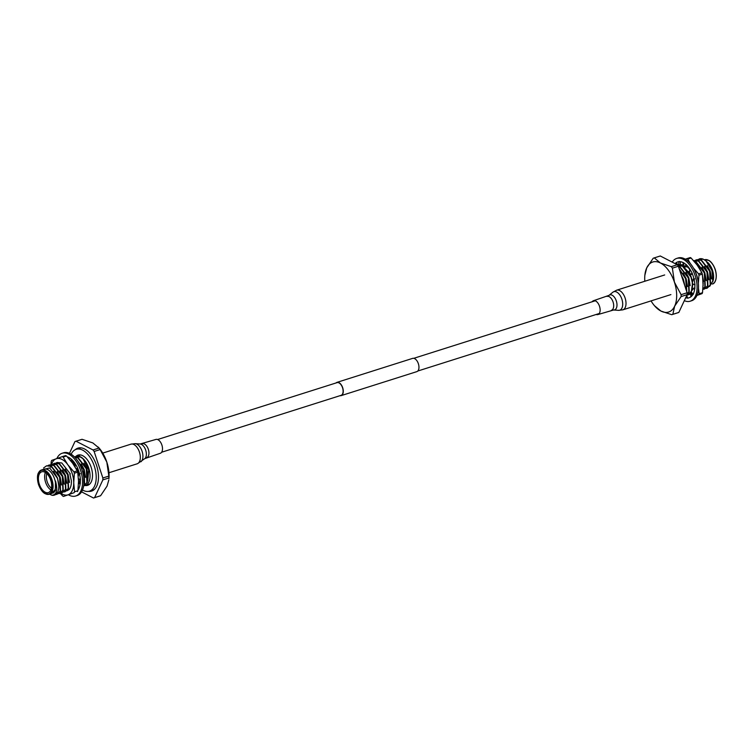 <?xml version="1.0" encoding="UTF-8"?>
<svg xmlns="http://www.w3.org/2000/svg" width="754" height="754" viewBox="0 0 754 754"><rect width="100%" height="100%" fill="white"/><g stroke="black" fill="none" stroke-linecap="round" stroke-linejoin="round"><path stroke-width="1.13" d="M50.754 480.449A2.846 1.583 -107.6 0 0 51.018 481.099A2.846 1.583 -107.6 0 1 50.754 480.449A2.846 1.583 -107.6 0 1 50.565 479.667A2.846 1.583 -107.6 0 0 50.754 480.449M88.444 491.372A22.545 12.507 -107.6 0 0 91.573 491.099A22.545 12.507 -107.6 0 0 96.55 465.416A22.545 12.507 -107.6 0 0 77.954 448.121A22.545 12.507 -107.6 0 0 75.24 449.704M79.962 447.791A22.545 12.507 -107.6 0 0 79.236 448.347M37.926 474.652A12.724 7.059 72.4 0 1 41.47 469.987L38.454 472.862C38.275 473.173 36.305 476.236 38.511 484.53C41.451 492.089 44.637 493.436 45.042 493.634L49.17 494.247L51.762 493.418A12.724 7.059 -107.6 0 0 54.571 478.922A12.724 7.059 -107.6 0 0 44.071 469.158L41.47 469.987A12.724 7.059 72.4 0 1 51.979 479.751A12.724 7.059 72.4 0 1 49.17 494.247A12.724 7.059 72.4 0 1 43.572 492.466M50.735 480.175A10.905 6.051 -107.6 0 0 41.734 471.806A10.905 6.051 -107.6 0 0 39.331 484.238A10.905 6.051 -107.6 0 0 48.331 492.607A10.905 6.051 -107.6 0 0 50.735 480.175M50.923 489.959A10.905 6.051 72.4 0 1 45.57 482.249A10.905 6.051 72.4 0 1 45.381 472.475M46.795 473.578A9.698 5.382 -107.6 0 0 47.172 481.721A9.698 5.382 -107.6 0 0 51.442 488.243M74.684 457.15L77.822 457.895L86.324 468.809L86.908 482.541L83.826 485.793M74.608 457.065L78.162 457.791L86.663 468.705L87.238 482.428L83.996 485.746M76.946 459.836L83.656 469.657L83.892 484.096M76.418 459.148L83.996 469.553L84.571 483.276L83.835 484.624M71.771 461.665L75.08 465.143M77.332 468.969L79.057 473.729M71.903 461.41L75.07 464.577M77.643 468.809L79.434 473.795M56.022 462.984L57.153 462.475L61.809 462.975L70.31 473.889M53.355 463.823L54.476 463.314L59.132 463.823L67.643 474.737L68.218 488.46L64.967 491.778L63.751 491.976M54.646 463.267L59.472 463.719L67.973 474.624L68.557 488.356L65.136 491.721M50.688 464.671L51.809 464.162L56.465 464.671L64.967 475.576L65.551 489.308L62.299 492.626L61.074 492.824M51.979 464.115L56.795 464.558L65.306 475.472L65.881 489.205L62.469 492.569M48.011 465.52L49.142 465.011L53.798 465.51L62.299 476.424L62.884 490.157L59.632 493.474L58.407 493.672M49.312 464.964L54.128 465.406L62.629 476.321L63.213 490.053L59.792 493.418M43.562 468.008L46.465 465.859L51.121 466.358L59.632 477.273L60.207 491.005L56.965 494.313L55.739 494.511M46.635 465.812L51.461 466.255L59.962 477.169L60.546 490.892L57.125 494.256M50.188 493.917L55.372 489.742L55.466 480.929C57.945 489.911 56.786 494.69 51.969 495.255A15.146 8.407 72.4 0 0 54.42 495.124A15.146 8.407 72.4 0 0 57.624 492.268C59.312 488.469 59.189 483.729 57.266 478.027L49.679 467.942L41.951 469.836M84.26 485.651A15.268 8.473 -107.6 0 0 85.353 485.444A15.268 8.473 -107.6 0 0 88.727 468.046A15.268 8.473 -107.6 0 0 76.126 456.33A15.268 8.473 -107.6 0 0 74.712 457.056L75.834 456.547L80.49 457.047L83.081 458.79A15.146 8.407 -107.6 0 0 76.163 456.443A15.146 8.407 -107.6 0 0 76.013 456.5L76.013 456.5M83.081 458.79L88.718 469.912L87.747 480.948M55.466 480.929L55.372 490.571L53.543 492.956M51.969 495.255L49.453 494.153M53.591 471.354L57.483 477.998L58.812 486.217M57.2 471.646L60.15 477.15L61.498 484.992M59.877 470.807L62.827 476.302L64.175 484.153M62.544 469.959L65.494 475.454L66.842 483.305M65.212 469.111L68.162 474.615L69.509 482.456M79.858 479.44L79.556 482.928M77.766 468.734L78.18 469.61M81.234 464.03L84.184 469.535L85.532 477.376M83.901 463.182L86.851 468.686L88.199 476.528M57.624 492.268L54.524 495.086M80.197 479.61L79.858 482.994M92.488 490.175A22.545 12.507 -107.6 0 0 93.411 490.204M98.265 447.075L99.311 448.291A26.239 14.562 72.4 0 1 106.814 462.089A26.239 14.562 72.4 0 1 108.934 478.658L108.878 477.979A29.726 16.494 -107.6 0 0 108.859 476.085L106.814 462.089L100.141 449.563A29.726 16.494 -107.6 0 0 99.038 448.064L92.855 442.947L82.035 439.299A29.726 16.494 -107.6 0 0 81.79 439.375A29.726 16.494 -107.6 0 0 81.545 439.45M99.509 496.113A29.726 16.494 -107.6 0 0 99.754 496.038A29.726 16.494 -107.6 0 0 100.593 495.727L107.049 486.123L108.812 479.949M82.035 439.299L76.022 441.203A29.726 16.494 -107.6 0 0 75.777 441.279A29.726 16.494 -107.6 0 0 74.948 441.58L69.462 453.324M100.141 449.563L94.127 451.467A29.726 16.494 -107.6 0 0 93.034 449.968L99.038 448.064M93.034 449.968L76.022 441.203M108.878 477.979L102.864 479.883A29.726 16.494 -107.6 0 0 102.846 477.989L108.859 476.085M102.846 477.989L94.127 451.467M81.564 491.862L93.505 498.017A29.726 16.494 -107.6 0 0 93.75 497.942A29.726 16.494 -107.6 0 0 94.58 497.64L100.593 495.727M94.58 497.64L102.864 479.883M85.145 485.501A15.881 8.812 -107.6 0 0 87.643 485.35A15.881 8.812 -107.6 0 0 91.149 467.263A15.881 8.812 -107.6 0 0 78.048 455.086A15.881 8.812 -107.6 0 0 75.918 456.396M82.506 490.015A21.932 12.168 -107.6 0 0 89.472 491.127A21.932 12.168 -107.6 0 0 94.316 466.142A21.932 12.168 -107.6 0 0 76.211 449.309A21.932 12.168 -107.6 0 0 71.168 454.238M68.482 494.822A22.422 12.441 -107.6 0 0 75.683 496.009A22.422 12.441 -107.6 0 0 80.631 470.468A22.422 12.441 -107.6 0 0 62.13 453.267A22.422 12.441 -107.6 0 0 56.861 458.536M75.683 496.009L77.125 495.557A22.422 12.441 -107.6 0 0 82.073 470.015A22.422 12.441 -107.6 0 0 63.572 452.805L62.13 453.267M78.454 478.752L80.471 479.742L80.103 477.112A18.784 10.424 -107.6 0 0 80.065 476.83A18.784 10.424 -107.6 0 0 78.727 471.146A18.784 10.424 -107.6 0 0 77.69 468.394M77.992 489.911A18.784 10.424 -107.6 0 0 78.567 489.007M76.145 468.715L77.822 468.366L76.569 466.047A18.784 10.424 -107.6 0 0 76.437 465.802A18.784 10.424 -107.6 0 0 71.696 459.544L70.113 458.272A18.784 10.424 -107.6 0 0 69.934 458.149A18.784 10.424 -107.6 0 0 67.257 456.82M78.162 488.507L78.699 489.167L79.359 487.225A18.784 10.424 -107.6 0 0 79.424 487.018A18.784 10.424 -107.6 0 0 80.32 479.667M80.414 483.107L79.368 482.88L80.037 484.586M79.368 482.88L78.491 483.974M78.256 476.17L78.934 473.691L79.5 473.87M76.399 469.177L77.822 468.705M75.108 466.943L75.051 463.503M71.507 461.721L72.488 460.308M70.725 460.741L71.771 459.384M68.821 458.517L68.218 457.188M74.165 472.541A21.508 11.932 -107.6 0 0 73.939 471.881L77.276 470.826A21.508 11.932 -107.6 0 1 77.502 471.476A21.508 11.932 -107.6 0 1 77.709 472.136L74.373 473.201A21.508 11.932 -107.6 0 0 74.165 472.541M66.72 490.901L69.066 489.648A15.146 8.407 -107.6 0 0 71.385 480.826L69.868 474.04M60.65 493.078A18.963 10.528 -107.6 0 0 68.105 494.784A18.963 10.528 -107.6 0 0 73.732 482.72A18.963 10.528 -107.6 0 0 67.803 464.709A18.963 10.528 -107.6 0 0 56.258 458.752A18.963 10.528 -107.6 0 0 51.564 464.247M60.16 493.295L62.686 496.009A21.508 11.932 -107.6 0 0 63.525 496.443L74.146 492.664A21.508 11.932 -107.6 0 0 74.552 491.787L77.888 490.722A21.508 11.932 -107.6 0 1 77.483 491.608M62.299 456.632L65.636 455.576A21.508 11.932 -107.6 0 1 66.475 456.01L63.138 457.065A21.508 11.932 -107.6 0 0 62.299 456.632L51.677 460.411A21.508 11.932 -107.6 0 0 51.272 461.288L50.706 467.226M77.709 472.136L78.539 481.203L77.888 490.722M74.373 473.201L73.732 482.72L74.552 491.787M66.475 456.01L72.61 463.182L77.276 470.826M63.138 457.065L67.803 464.709L73.939 471.881M74.146 492.664L63.525 496.443M155.805 439.459A7.276 4.034 72.4 0 1 155.88 439.441A7.276 4.034 72.4 0 1 161.903 445.086A7.276 4.034 72.4 0 1 160.348 453.277A7.276 4.034 72.4 0 1 160.272 453.295A7.276 4.034 72.4 0 1 160.197 453.324M157.595 439.525L337.038 382.646A6.663 3.695 72.4 0 1 342.533 387.754A6.663 3.695 72.4 0 1 341.062 395.35L161.629 452.24M336.001 382.975A6.946 3.855 72.4 0 1 336.953 382.372L412.636 358.376A6.946 3.855 72.4 0 1 418.366 363.711A6.946 3.855 72.4 0 1 416.83 371.628L341.147 395.624A6.946 3.855 72.4 0 1 340.026 395.68M336.953 382.372A6.946 3.855 72.4 0 1 342.684 387.707A6.946 3.855 72.4 0 1 341.147 395.624M707.412 262.175A12.724 7.059 72.4 0 1 707.488 262.251A12.724 7.059 72.4 0 1 712.521 270.347A12.724 7.059 72.4 0 1 713.218 280.328L709.674 286.397M684.698 285.464L683.303 279.555L681.399 275.427M684.01 283.372L682.087 277.51M686.79 291.826L685.97 278.707L679.25 268.895M686.64 291.364L685.64 278.82L679.42 269.395M688.477 294.107L687.12 294.362L689.222 291.591L688.638 277.868L680.136 266.954L678.411 266.351M687.13 294.192L688.883 291.704L688.308 277.972L679.806 267.057L678.487 266.558M688.638 294.06L691.248 291.949M692.04 290.384L692.794 283.843M692.596 282.043L690.099 274.183M688.308 294.164L691.098 291.76M691.418 291.157L692.445 283.664M692.361 282.882L690.975 277.123L682.474 266.209L677.969 265.662M689.75 293.523L692.04 292.901M690.975 293.325L691.993 292.844M703.124 285.681L702.502 275.219M703.162 283.344L702.926 278.678M702.888 289.423L705.244 286.511L704.66 272.788L696.159 261.874L694.057 261.195M702.898 289.3L704.905 286.624L704.33 272.891L695.819 261.977L694.236 261.402M704.49 289.036L707.912 285.672L707.327 271.94L698.826 261.025L694 260.582M703.105 289.291L704.33 289.093L707.572 285.775L706.998 272.043L698.496 261.129L693.623 260.705M707.158 288.188L710.579 284.823L709.995 271.091L701.493 260.177L696.677 259.734M705.772 288.443L706.998 288.245L710.249 284.927L709.665 271.195L701.163 260.29L696.508 259.781L695.376 260.29M699.269 258.905A15.146 8.407 -107.6 0 1 699.363 258.876A15.146 8.407 -107.6 0 1 703.284 259.197L705.942 260.912L711.964 270.479L712.841 281.817M707.073 261.892L711.682 268.32L705.942 260.912M700.278 269.838L699.326 268.254M689.099 268L686.753 265.992M683.765 264.654L680.655 264.814M689.665 273.344L682.804 266.105L678.148 265.606M711.54 278.923L710.193 271.072L707.243 265.578M708.864 279.772L707.516 271.921L704.566 266.426M706.196 280.611L704.849 272.769L701.899 267.265M703.529 281.459L702.097 273.391M701.738 272.496L699.26 268.16M692.851 284.842L692.86 283.872M692.681 281.713L690.268 274.22M689.665 273.146L688.553 271.497M690.174 285.691L688.836 277.849L685.876 272.345M687.507 286.539L686.159 278.697L683.209 273.193M684.821 285.841L683.492 279.536L681.305 275.125M703.284 259.197L698.053 259.442M689.59 269.018L686.621 266.237M683.84 264.871L679.363 265.37M651.041 300.893A26.239 14.562 -107.6 0 0 654.472 305.709A26.239 14.562 -107.6 0 0 660.928 311.053A26.239 14.562 -107.6 0 0 674.651 306.181A26.239 14.562 -107.6 0 0 674.415 282.147A26.239 14.562 -107.6 0 0 660.457 263.005A26.239 14.562 -107.6 0 0 646.734 267.877A26.239 14.562 -107.6 0 0 644.849 275.342A26.239 14.562 -107.6 0 0 644.811 281.261M644.849 275.342L646.734 267.877L653.19 258.273A29.726 16.494 72.4 0 1 654.029 257.962A29.726 16.494 72.4 0 1 654.274 257.887L660.457 263.005L671.277 266.652A29.726 16.494 72.4 0 1 672.38 268.151L674.415 282.147L681.098 294.673A29.726 16.494 72.4 0 1 681.116 296.567L674.651 306.181L672.832 314.324A29.726 16.494 72.4 0 1 671.993 314.625A29.726 16.494 72.4 0 1 671.748 314.701L660.928 311.053L654.472 305.709M672.832 314.324L678.836 312.42A29.726 16.494 72.4 0 1 677.997 312.721A29.726 16.494 72.4 0 1 677.752 312.797M681.098 294.673L687.101 292.769A29.726 16.494 72.4 0 1 687.12 294.663L681.116 296.567M687.12 294.663L678.836 312.42M671.277 266.652L677.29 264.748A29.726 16.494 72.4 0 1 678.383 266.247L672.38 268.151M678.383 266.247L687.101 292.769M659.797 256.134A29.726 16.494 72.4 0 1 660.033 256.058A29.726 16.494 72.4 0 1 660.278 255.983L654.274 257.887M660.278 255.983L677.29 264.748M672.219 262.138A22.422 12.441 72.4 0 1 676.658 258.443L678.1 257.991A22.422 12.441 72.4 0 1 696.602 275.191A22.422 12.441 72.4 0 1 691.654 300.733L690.212 301.195A22.422 12.441 72.4 0 1 684.312 300.676M676.658 258.443A22.422 12.441 72.4 0 1 695.16 275.653A22.422 12.441 72.4 0 1 690.212 301.195M692.219 273.57A18.784 10.424 72.4 0 1 693.256 276.322A18.784 10.424 72.4 0 1 694.594 282.015A18.784 10.424 72.4 0 1 694.632 282.298L695 284.927L692.181 283.542L693.463 278.876L694.029 279.055M675.103 263.617A18.784 10.424 72.4 0 1 677.573 261.977A18.784 10.424 72.4 0 1 677.723 261.921L679.175 261.647A18.784 10.424 72.4 0 1 684.462 263.334A18.784 10.424 72.4 0 1 684.641 263.457L686.225 264.729A18.784 10.424 72.4 0 1 690.966 270.988A18.784 10.424 72.4 0 1 691.098 271.233L692.361 273.551L689.684 274.098L691.343 274.447L692.351 273.891M675.848 264.004A18.784 10.424 72.4 0 1 676.545 263.165M677.573 261.977L676.159 262.731L678.195 265.003L680.278 264.249L678.195 265.003M687.412 297.406A18.784 10.424 72.4 0 1 686.027 297.001M687.629 297.99A18.784 10.424 72.4 0 1 685.659 297.802M693.096 294.183A18.784 10.424 72.4 0 1 689.297 297.66A18.784 10.424 72.4 0 1 689.147 297.717L687.714 298.226L686.706 295.549M694.858 284.852A18.784 10.424 72.4 0 1 693.953 292.203A18.784 10.424 72.4 0 1 693.887 292.411L693.228 294.352L691.013 291.666L693.897 288.066L694.566 289.762M686.3 264.569L684.472 266.944L686.272 266.907L687.017 265.493M684.472 266.944L682.747 262.373M689.58 268.688L689.684 274.098M694.943 288.292L693.897 288.066M692.059 295.7L691.522 293.749L690.721 293.985L690.871 296.822M690.721 293.985L686.64 295.361M680.278 264.249L680.523 261.704M679.156 261.412L678.553 264.805M702.125 273.466A21.508 11.932 72.4 0 1 702.332 274.126L698.996 275.182A21.508 11.932 72.4 0 0 698.788 274.522A21.508 11.932 72.4 0 0 698.562 273.862L701.899 272.807A21.508 11.932 72.4 0 1 702.125 273.466M686.922 258.613L690.259 257.557A21.508 11.932 72.4 0 1 691.098 257.991L687.761 259.056A21.508 11.932 72.4 0 0 686.922 258.613L685.301 259.178M699.175 293.768L702.511 292.712A21.508 11.932 72.4 0 1 702.106 293.589L698.769 294.644A21.508 11.932 72.4 0 0 699.175 293.768L698.496 288.179M698.562 273.862L693.539 268.16M701.899 272.807L697.233 265.163L691.098 257.991M690.287 263.523L687.761 259.056M702.511 292.712L703.162 283.184L702.332 274.126M698.355 283.316L698.996 275.182M697.525 295.248L702.106 293.589M697.007 295.257L698.769 294.644M698.176 281.873A18.963 10.528 -107.6 0 0 694.302 269.649M676.894 264.541A18.963 10.528 72.4 0 1 677.233 263.928M596.178 314.475A7.276 4.034 -107.6 0 0 597.903 314.559A7.276 4.034 -107.6 0 0 597.979 314.541A7.276 4.034 -107.6 0 0 599.534 306.35A7.276 4.034 -107.6 0 0 593.511 300.705A7.276 4.034 -107.6 0 0 593.436 300.723A7.276 4.034 -107.6 0 0 592.154 301.76M38.567 484.502A12.366 6.861 -107.6 0 0 48.897 493.945A12.366 6.861 -107.6 0 0 51.498 479.912A12.366 6.861 -107.6 0 0 41.168 470.468A12.366 6.861 -107.6 0 0 38.567 484.502M142.252 443.757A7.276 4.034 72.4 0 1 142.327 443.738A7.276 4.034 72.4 0 1 148.35 449.384A7.276 4.034 72.4 0 1 146.794 457.574A7.276 4.034 72.4 0 1 146.719 457.593A7.276 4.034 72.4 0 1 146.681 457.612M130.828 444.2A10.302 5.712 72.4 0 1 130.932 444.163A10.302 5.712 72.4 0 1 139.471 452.164A10.302 5.712 72.4 0 1 137.266 463.767A10.302 5.712 72.4 0 1 137.162 463.804A10.302 5.712 72.4 0 1 137.058 463.833M155.88 439.441L140.15 444.002A7.86 4.364 72.4 0 1 145.729 450.279A7.86 4.364 72.4 0 1 144.787 458.63L137.539 463.682L108.972 472.739M140.15 444.002L135.239 443.654A9.717 5.391 72.4 0 1 142.138 451.42A9.717 5.391 72.4 0 1 140.97 461.75M715.122 269.517A12.724 7.059 -107.6 0 0 704.613 259.753L708.741 260.366C709.146 260.564 712.323 261.911 715.273 269.47C718.128 280.243 713.953 284.079 712.304 284.013A12.724 7.059 -107.6 0 0 715.122 269.517M710.211 261.534A12.366 6.861 72.4 0 1 715.216 269.498A12.366 6.861 72.4 0 1 715.857 279.348M611.381 310.29A7.276 4.034 -107.6 0 0 611.456 310.262A7.276 4.034 -107.6 0 0 611.532 310.243A7.276 4.034 -107.6 0 0 613.087 302.052A7.276 4.034 -107.6 0 0 607.064 296.407A7.276 4.034 -107.6 0 0 606.989 296.426M597.903 314.559L613.633 309.998A7.86 4.364 -107.6 0 0 614.661 309.866A7.86 4.364 -107.6 0 0 616.32 300.94A7.86 4.364 -107.6 0 0 609.76 294.937A7.86 4.364 -107.6 0 0 608.996 295.37L593.511 300.705M613.633 309.998L618.544 310.346A9.717 5.391 -107.6 0 0 619.816 310.177A9.717 5.391 -107.6 0 0 621.861 299.14A9.717 5.391 -107.6 0 0 613.747 291.723A9.717 5.391 -107.6 0 0 612.814 292.25L616.621 290.196A10.302 5.712 -107.6 0 0 616.518 290.233M622.615 309.894A10.302 5.712 -107.6 0 0 622.851 309.837A10.302 5.712 -107.6 0 0 622.955 309.8A10.302 5.712 -107.6 0 0 625.151 298.188A10.302 5.712 -107.6 0 0 616.621 290.196L664.679 274.956M85.353 485.444L89.754 484.049M76.126 456.33L80.527 454.935M81.79 439.375L75.777 441.279M99.754 496.038L93.75 497.942M89.472 491.127L94.137 489.648M76.211 449.309L80.885 447.829M78.944 473.691L80.273 473.719M144.787 458.63L160.272 453.295M135.239 443.654L130.932 444.163L102.742 453.107M595.226 300.789L413.757 358.32M599.26 313.494L417.782 371.025M671.993 314.625L677.997 312.721M654.029 257.962L660.033 256.058M693.473 278.876L694.802 278.905M608.996 295.37L612.814 292.25M618.544 310.346L622.851 309.837L670.9 294.597"/></g></svg>
